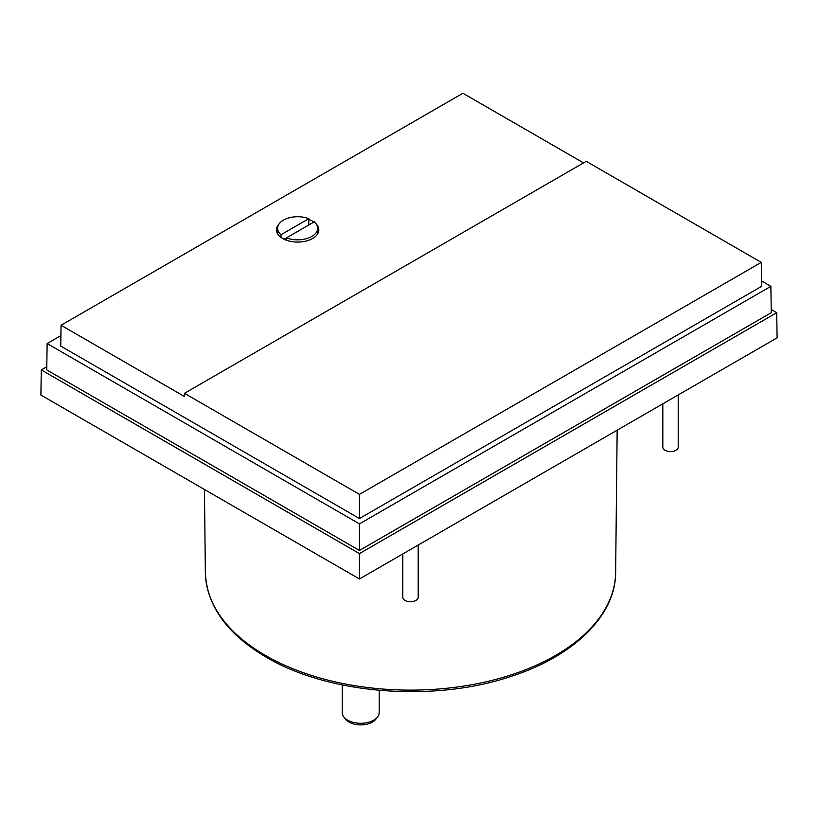 <?xml version="1.0" encoding="UTF-8"?>
<svg xmlns="http://www.w3.org/2000/svg" width="818" height="818" viewBox="0 0 818 818"><rect width="100%" height="100%" fill="white"/><g stroke="black" fill="none" stroke-linecap="round" stroke-linejoin="round"><path stroke-width="1.23" d="M662.815 403.826L662.815 447.16A7.699 4.448 0 0 0 665.065 450.309A7.699 4.448 0 0 0 673.459 451.27A7.699 4.448 0 0 0 678.214 447.16L678.214 394.93M402.793 553.95L402.793 597.283A7.699 4.448 0 0 0 405.043 600.432A7.699 4.448 0 0 0 413.438 601.394A7.699 4.448 0 0 0 418.192 597.283L418.192 545.054M316.259 224.02A21.176 12.229 180 0 1 318.826 229.848A21.176 12.229 180 0 1 305.748 241.146A21.176 12.229 180 0 1 282.67 238.498A21.176 12.229 180 0 1 276.464 229.848A21.176 12.229 180 0 1 279.03 224.02M308.815 219.459A21.176 12.229 180 0 1 312.619 221.208A21.176 12.229 180 0 1 313.918 222.026M342.221 684.922L342.221 712.621A18.487 10.675 0 0 0 343.826 716.977A18.487 10.675 0 0 0 347.63 720.167A18.487 10.675 0 0 0 377.568 716.977A18.487 10.675 0 0 0 379.184 712.621L379.184 690.331M284.091 239.245L314.265 221.831A20.021 11.564 180 0 1 317.67 228.273A20.021 11.564 180 0 1 307.057 238.478A20.021 11.564 180 0 1 286.474 237.874L286.474 240.236M343.826 716.977L345.585 719.247A16.554 9.56 0 0 0 348.989 722.1A16.554 9.56 0 0 0 375.81 719.247L377.568 716.977M281.024 237.435L281.024 234.725L308.815 218.682L308.815 224.97M281.024 234.725A20.021 11.564 180 0 1 277.619 228.273A20.021 11.564 180 0 1 288.233 218.079A20.021 11.564 180 0 1 308.815 218.682M359.45 494.369L359.45 518.54L60.736 346.075L61.053 325.267L184.387 396.474L184.439 393.325L586.24 161.34L761.261 262.384L359.45 494.369L184.439 393.325M61.053 325.267L462.906 93.252L583.541 162.905M359.45 518.54L761.619 286.341L761.261 262.384M761.538 280.952L770.873 286.341L359.45 523.878L47.127 343.56L60.9 335.615M47.127 343.56L46.728 369.91L359.45 550.453L771.272 312.691L770.873 286.341M359.45 523.878L359.45 550.453M771.231 309.521L776.722 312.691L359.45 553.602L41.278 369.91L46.769 366.74M41.278 369.91L40.9 395.053L359.45 578.97L359.45 553.602M359.45 578.97L777.1 337.844L776.722 312.691M265.431 655.443A205.154 118.446 0 0 0 488.418 681.251A205.154 118.446 0 0 0 615.637 572.416C615.709 615.913 573.142 656.885 509.573 676.875C432.64 702.488 328.304 694.124 266.228 657.171C227.015 634.032 206.719 605.78 205.349 572.416A205.154 118.446 0 0 0 265.431 655.443M615.637 572.416L617.161 430.186M317.67 228.273L317.67 233.836M277.619 228.273L277.619 233.836M205.349 572.416L204.459 489.491"/></g></svg>
